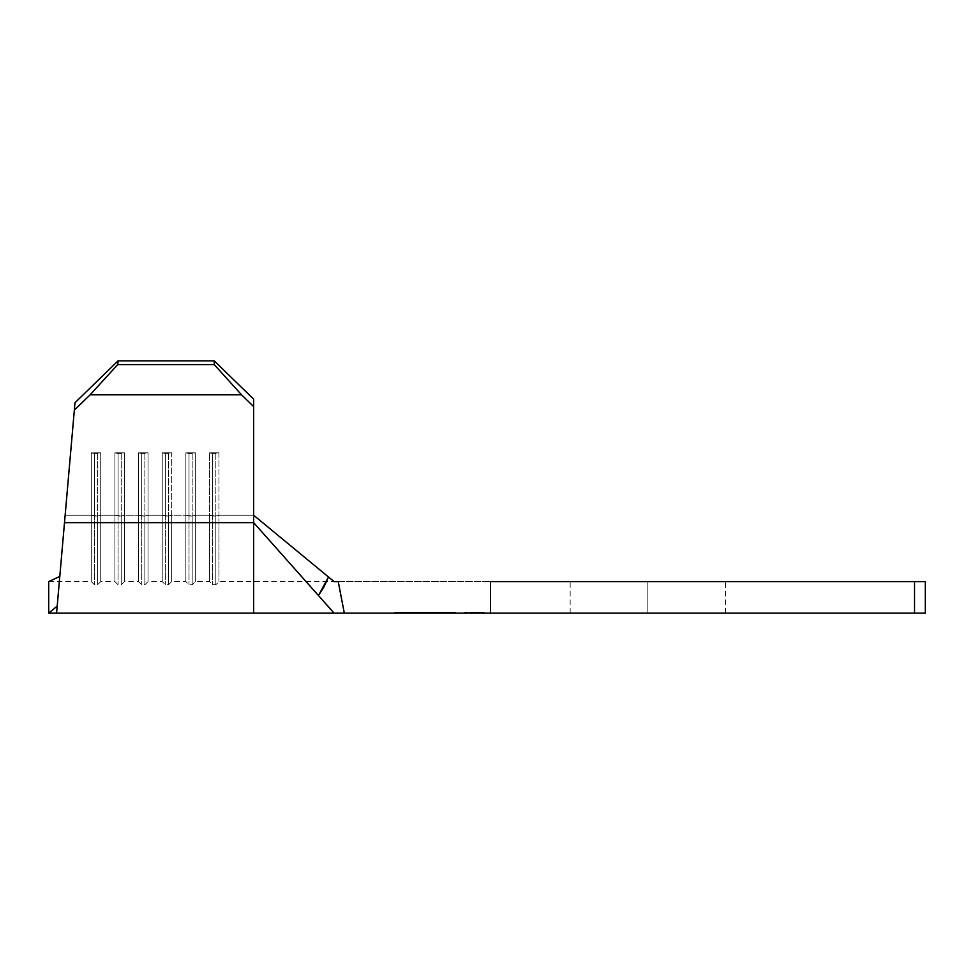 <?xml version="1.0" encoding="UTF-8"?>
<svg xmlns="http://www.w3.org/2000/svg" width="974" height="974" viewBox="0 0 974 974"><rect width="100%" height="100%" fill="white"/><g stroke="black" fill="none" stroke-linecap="round" stroke-linejoin="round"><path stroke-width="0.73" stroke-dasharray="4.87 3.65" d="M474.387 612.342L464.537 612.342L474.387 612.342L474.387 613.133L474.387 612.342L474.387 613.133L464.537 613.133L484.236 613.133L474.387 613.133L474.387 612.342L484.236 612.342L474.387 612.342M341.07 595.954L344.321 613.133L338.246 581.6L725.46 581.6L647.82 581.6L647.82 613.133L725.46 613.133L632.662 613.133L647.82 613.133L647.82 581.6L632.662 581.6L925.3 581.6L925.3 613.133L925.3 581.6L914.525 581.6L914.525 613.133L570.167 613.133L647.82 613.133L647.82 581.6L647.82 613.133L490.47 613.133L490.47 581.6L647.82 581.6L570.167 581.6L647.82 581.6L647.82 613.133L647.82 581.6L914.525 581.6L914.525 613.133L490.47 613.133L490.47 581.6L334.07 581.6L253.666 515.258L218.98 515.258L218.98 452.825L209.52 452.825L209.52 515.258L195.324 515.258L195.324 452.825L185.864 452.825L185.864 515.258L171.68 515.258L171.68 452.825L162.22 452.825L162.22 515.258L148.024 515.258L148.024 452.825L138.564 452.825L138.564 515.258L124.38 515.258L124.38 452.825L114.92 452.825L114.92 515.258L100.724 515.258L100.724 452.825L91.264 452.825L91.264 515.258L65.148 515.258L57.198 606.084L74.986 402.737L65.148 515.258L74.986 402.737L65.148 515.258L74.986 402.737L118.073 360.867L74.986 402.737L74.341 410.151L90.119 394.823L117.757 364.58L118.073 360.867L214.243 360.867L118.073 360.867L117.757 364.58L214.243 364.58L117.757 364.58L90.119 394.823L241.552 394.823L90.119 394.823L74.341 410.151L64.503 522.661L253.666 522.661L253.666 515.258L218.98 515.258L253.666 515.258L253.666 581.6L253.666 515.258L328.494 576.998L318.449 595.564L253.666 522.661L334.07 613.133L341.874 613.133L334.07 613.133L325.9 603.856M395.554 613.133L454.675 613.133L395.554 613.133L395.554 612.342L454.675 612.342L395.554 612.342L411.32 612.342L411.32 613.133L395.554 613.133L411.32 613.133L411.32 612.342L395.554 612.342L395.554 613.133M411.965 613.133L439.603 613.133L411.965 613.133L411.965 612.342L417.529 612.342L417.529 613.133L439.603 613.133L412.014 613.133L439.371 613.133L414.559 613.133L419.112 613.133L417.529 613.133L417.529 612.342L419.112 612.342L419.112 613.133L419.112 612.342L414.559 612.342L414.559 613.133L414.559 612.342L425.845 612.342L425.845 613.133L425.845 612.342L437.119 612.342L437.119 613.133L437.119 612.342L432.797 612.342L432.797 613.133L432.797 612.342L434.38 612.342L434.38 613.133L434.38 612.342L439.603 612.342L439.603 613.133L439.603 612.342L434.988 612.342L434.988 613.133L434.988 612.342L425.614 612.342L425.614 613.133L425.614 612.342L411.965 612.342L411.965 613.133L425.882 613.133L425.882 612.342L411.965 612.342L439.542 612.342L410.687 612.342L410.687 613.133L455.491 613.133L394.75 613.133L394.75 612.342L410.687 612.342L394.75 612.342L394.75 613.133L410.687 613.133L410.687 612.342L410.687 613.133L439.542 613.133L439.542 612.342L439.542 613.133L455.491 613.133L455.491 612.342L439.542 612.342L455.491 612.342L455.491 613.133L439.542 613.133L439.542 612.342L439.542 613.133L410.687 613.133L410.687 612.342L455.491 612.342L410.687 612.342L439.603 612.342L432.797 612.342L437.119 612.342L436.328 613.133L412.599 613.133L438.945 613.133L412.599 613.133L438.933 613.133L412.623 613.133L438.921 613.133L438.909 612.342L411.32 612.342L411.32 613.133L454.675 613.133L454.675 612.342L438.909 612.342L438.909 613.133L438.909 612.342L454.675 612.342L454.675 613.133L411.32 613.133L411.32 612.342L438.909 612.342L438.909 613.133L438.921 612.342L412.599 612.342L412.599 613.133L412.599 612.342L412.623 613.133L412.623 612.342L415.228 612.342L415.228 613.133L415.204 612.342L415.204 613.133L415.204 612.342L423.434 612.342L423.434 613.133L423.434 612.342L423.447 613.133L423.447 612.342L426.028 612.342L426.028 613.133L426.003 612.342L426.003 613.133L426.003 612.342L436.352 612.342L436.352 613.133L436.328 612.342L438.945 612.342L438.945 613.133L436.352 613.133L436.352 612.342L412.623 612.342L438.921 612.342L438.945 613.133L438.945 612.342L411.965 612.342L411.965 613.133L411.965 612.342L425.796 612.342L425.796 613.133L411.965 613.133M415.155 613.133L415.168 612.342L415.155 613.133L415.155 612.342L412.599 612.342L412.599 613.133L415.155 613.133L412.599 613.133L412.599 612.342L412.623 613.133L412.623 612.342L415.18 612.342L415.18 613.133L415.168 612.342L415.168 613.133L415.168 612.342L438.933 612.342L438.933 613.133L415.168 613.133L438.933 613.133L438.933 612.342L438.921 613.133L438.921 612.342L415.168 612.342L415.168 613.133M56.577 613.133L65.148 515.258L91.264 515.258L65.148 515.258L61.861 552.745L65.148 515.258L91.264 515.258L91.264 581.6L91.264 452.825L100.724 452.825L100.724 515.258L114.92 515.258L100.724 515.258L100.724 581.6L100.724 515.258L114.92 515.258L114.92 581.6L114.92 452.825L124.38 452.825L124.38 515.258L138.564 515.258L124.38 515.258L124.38 581.6L124.38 515.258L138.564 515.258L138.564 581.6L138.564 452.825L148.024 452.825L148.024 515.258L162.22 515.258L148.024 515.258L148.024 581.6L148.024 515.258L162.22 515.258L162.22 581.6L162.22 452.825L171.68 452.825L171.68 515.258L185.864 515.258L171.68 515.258L171.68 581.6L171.68 515.258L185.864 515.258L185.864 581.6L185.864 452.825L195.324 452.825L195.324 515.258L209.52 515.258L195.324 515.258L195.324 581.6L195.324 515.258L209.52 515.258L209.52 581.6L209.52 452.825L218.98 452.825L218.98 581.6L218.98 515.258L253.666 515.258L253.666 581.6L253.666 399.182L253.666 522.661L253.666 399.182L253.666 515.258L253.666 399.182L214.243 360.867L214.243 364.58L241.552 394.823L253.666 406.596L253.666 613.133L253.666 522.661L64.503 522.661L59.706 577.46M59.864 575.683L61.691 554.693L59.864 575.683M59.791 576.425C59.195 583.292 59.195 583.292 59.791 576.425C59.195 583.292 59.195 583.292 59.791 576.425C59.195 583.292 59.195 583.292 59.791 576.425C59.195 583.292 59.195 583.292 59.791 576.425L48.7 581.6L59.791 576.425L57.198 606.084L48.7 613.133L48.7 581.6L48.7 613.133L57.198 606.084L59.791 576.425M344.321 613.133L490.47 613.133L344.321 613.133M914.525 613.133L925.3 613.133L914.525 613.133M632.662 581.6L570.167 581.6L632.662 581.6M632.662 613.133L570.167 613.133L632.662 613.133M326.46 582.148L318.449 595.564L325.474 603.381M325.279 603.174L318.583 595.711M338.246 581.6L334.07 581.6L328.494 576.998M215.826 516.001L212.673 516.001L212.673 453.555L215.826 453.555L215.826 516.001L215.826 453.555L218.98 452.825L218.98 515.258L215.826 516.001L209.52 515.258L209.52 452.825L212.673 453.555L212.673 516.001L215.826 516.001L215.826 584.753L215.826 516.001L218.98 515.258L215.826 516.001L215.826 584.753L215.826 516.001L212.673 516.001L212.673 584.753L212.673 516.001L209.52 515.258L212.673 516.001L212.673 584.753L212.673 516.001L209.52 515.258L209.52 581.6L209.52 452.825L212.673 453.555L212.673 516.001L212.673 453.555L215.826 453.555L215.826 516.001L215.826 453.555L218.98 452.825L218.98 581.6L218.98 515.258L215.826 516.001M212.673 453.555L209.52 452.825L218.98 452.825L215.826 453.555L209.52 452.825L218.98 452.825L212.673 453.555M192.17 516.001L189.017 516.001L189.017 453.555L192.17 453.555L192.17 516.001L192.17 453.555L195.324 452.825L195.324 515.258L192.17 516.001L185.864 515.258L185.864 452.825L189.017 453.555L189.017 516.001L192.17 516.001L192.17 584.753L192.17 516.001L195.324 515.258L192.17 516.001L192.17 584.753L192.17 516.001L189.017 516.001L189.017 584.753L189.017 516.001L185.864 515.258L189.017 516.001L189.017 584.753L189.017 516.001L185.864 515.258L185.864 581.6L185.864 452.825L189.017 453.555L189.017 516.001L189.017 453.555L192.17 453.555L192.17 516.001L192.17 453.555L195.324 452.825L195.324 581.6L195.324 515.258L192.17 516.001M189.017 453.555L185.864 452.825L195.324 452.825L192.17 453.555L185.864 452.825L195.324 452.825L189.017 453.555M168.526 516.001L165.373 516.001L165.373 453.555L168.526 453.555L168.526 516.001L168.526 453.555L171.68 452.825L171.68 515.258L168.526 516.001L162.22 515.258L162.22 452.825L165.373 453.555L165.373 516.001L168.526 516.001L168.526 584.753L168.526 516.001L171.68 515.258L168.526 516.001L168.526 584.753L168.526 516.001L165.373 516.001L165.373 584.753L165.373 516.001L162.22 515.258L165.373 516.001L165.373 584.753L165.373 516.001L162.22 515.258L162.22 581.6L162.22 452.825L165.373 453.555L165.373 516.001L165.373 453.555L168.526 453.555L168.526 516.001L168.526 453.555L171.68 452.825L171.68 581.6L171.68 515.258L168.526 516.001M165.373 453.555L162.22 452.825L171.68 452.825L168.526 453.555L162.22 452.825L171.68 452.825L165.373 453.555M144.87 516.001L141.717 516.001L141.717 453.555L144.87 453.555L144.87 516.001L144.87 453.555L148.024 452.825L148.024 515.258L144.87 516.001L138.564 515.258L138.564 452.825L141.717 453.555L141.717 516.001L144.87 516.001L144.87 584.753L144.87 516.001L148.024 515.258L144.87 516.001L144.87 584.753L144.87 516.001L141.717 516.001L141.717 584.753L141.717 516.001L138.564 515.258L141.717 516.001L141.717 584.753L141.717 516.001L138.564 515.258L138.564 581.6L138.564 452.825L141.717 453.555L141.717 516.001L141.717 453.555L144.87 453.555L144.87 516.001L144.87 453.555L148.024 452.825L148.024 581.6L148.024 515.258L144.87 516.001M141.717 453.555L138.564 452.825L148.024 452.825L144.87 453.555L138.564 452.825L148.024 452.825L141.717 453.555M121.226 516.001L118.073 516.001L118.073 453.555L121.226 453.555L121.226 516.001L121.226 453.555L124.38 452.825L124.38 515.258L121.226 516.001L114.92 515.258L114.92 452.825L118.073 453.555L118.073 516.001L121.226 516.001L121.226 584.753L121.226 516.001L124.38 515.258L121.226 516.001L121.226 584.753L121.226 516.001L118.073 516.001L118.073 584.753L118.073 516.001L114.92 515.258L118.073 516.001L118.073 584.753L118.073 516.001L114.92 515.258L114.92 581.6L114.92 452.825L118.073 453.555L118.073 516.001L118.073 453.555L121.226 453.555L121.226 516.001L121.226 453.555L124.38 452.825L124.38 581.6L124.38 515.258L121.226 516.001M118.073 453.555L114.92 452.825L124.38 452.825L121.226 453.555L114.92 452.825L124.38 452.825L118.073 453.555M97.57 516.001L94.417 516.001L94.417 453.555L97.57 453.555L97.57 516.001L97.57 453.555L100.724 452.825L100.724 515.258L97.57 516.001L91.264 515.258L91.264 452.825L94.417 453.555L94.417 516.001L97.57 516.001L97.57 584.753L97.57 516.001L100.724 515.258L97.57 516.001L97.57 584.753L97.57 516.001L94.417 516.001L94.417 584.753L94.417 516.001L91.264 515.258L94.417 516.001L94.417 584.753L94.417 516.001L91.264 515.258L91.264 581.6L91.264 452.825L94.417 453.555L94.417 516.001L94.417 453.555L97.57 453.555L97.57 516.001L97.57 453.555L100.724 452.825L100.724 581.6L100.724 515.258L97.57 516.001M94.417 453.555L91.264 452.825L100.724 452.825L97.57 453.555L91.264 452.825L100.724 452.825L94.417 453.555M241.552 394.823L253.666 406.596L253.666 399.182L214.243 360.867L214.243 364.58L241.552 394.823M57.198 606.084C56.382 615.434 56.382 615.434 57.198 606.084M474.387 613.133L484.236 613.133L474.387 613.133M394.75 612.342L410.687 612.342L394.75 612.342M415.155 612.342L438.933 612.342L415.155 612.342M439.603 613.133L425.796 613.133L425.796 612.342L439.603 612.342L439.603 613.133L439.603 612.342L425.882 612.342L425.882 613.133L439.603 613.133M411.965 612.342L439.603 612.342L411.965 612.342M425.796 612.342L414.534 612.342L425.796 612.342L414.534 612.342L414.534 613.133L425.796 613.133L425.796 612.342L425.796 613.133L437.046 613.133L437.046 612.342L425.796 612.342M437.046 613.133L425.882 613.133L425.882 612.342L437.046 612.342L436.997 613.133M425.882 613.133L414.534 613.133L414.534 612.342L425.882 612.342L425.882 613.133L414.534 613.133L425.882 613.133M464.537 612.342L464.537 613.133M570.167 613.133L570.167 581.6M48.7 581.6L91.264 581.6L94.417 584.753L97.57 584.753L100.724 581.6L114.92 581.6L118.073 584.753L121.226 584.753L124.38 581.6L138.564 581.6L141.717 584.753L144.87 584.753L148.024 581.6L162.22 581.6L165.373 584.753L168.526 584.753L171.68 581.6L185.864 581.6L189.017 584.753L192.17 584.753L195.324 581.6L209.52 581.6L212.673 584.753L215.826 584.753L218.98 581.6L334.07 581.6M725.46 613.133L725.46 581.6M484.236 612.342L484.236 613.133"/><path stroke-width="1.46" d="M318.583 595.711L253.666 522.661L64.503 522.661L74.341 410.151L90.119 394.823L117.757 364.58L118.073 360.867L117.757 364.58L214.243 364.58L117.757 364.58L90.119 394.823L241.552 394.823L214.243 364.58L214.243 360.867L118.073 360.867L214.243 360.867L253.666 399.182L253.666 406.596L241.552 394.823L90.119 394.823L74.341 410.151L74.986 402.737L118.073 360.867L74.986 402.737L56.577 613.133L253.666 613.133L253.666 522.661L253.666 613.133L344.321 613.133L339.926 590.439M61.861 552.745L61.691 554.693L61.861 552.745M322.053 599.57L253.666 522.661L253.666 406.596L253.666 522.661L64.503 522.661L57.198 606.084L48.7 613.133L48.7 581.6L59.791 576.425L59.864 575.683L59.791 576.425L48.7 581.6L48.7 613.133L57.198 606.084L59.706 577.46M490.47 581.6L490.47 613.133L344.321 613.133L914.525 613.133L914.525 581.6L490.47 581.6L490.47 613.133L914.525 613.133L914.525 581.6L925.3 581.6L925.3 613.133L914.525 613.133L925.3 613.133L925.3 581.6L490.47 581.6M338.246 581.6L334.07 581.6L328.494 576.998L318.449 595.564L324.001 586.738L328.494 576.998L253.666 515.258L334.07 581.6L338.246 581.6L344.321 613.133L334.07 613.133L325.279 603.174M334.07 613.133L322.394 599.96M253.666 399.182L253.666 406.596L241.552 394.823L214.243 364.58L214.243 360.867L253.666 399.182M57.198 606.084C56.382 615.434 56.382 615.434 57.198 606.084M56.577 613.133L48.7 613.133"/></g></svg>
